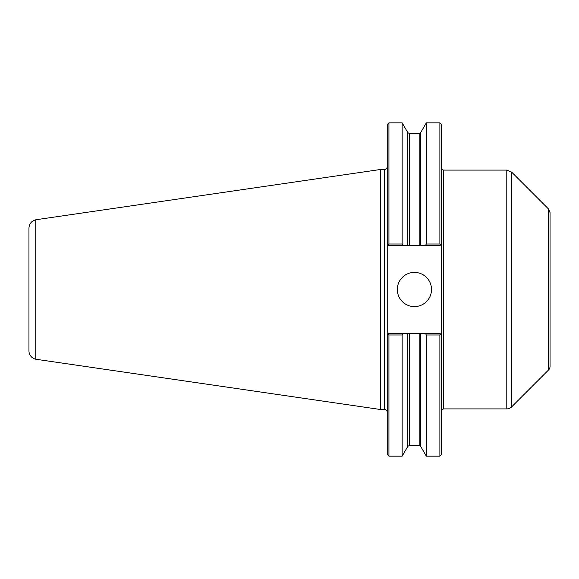<?xml version="1.0" encoding="UTF-8"?>
<svg xmlns="http://www.w3.org/2000/svg" width="579" height="579" viewBox="0 0 579 579"><rect width="100%" height="100%" fill="white"/><g stroke="black" fill="none" stroke-linecap="round" stroke-linejoin="round"><path stroke-width="0.87" d="M506.791 170.103L443.376 170.103L443.376 408.897L506.791 408.897A6.839 6.839 0 0 0 511.626 406.899L511.626 172.101L506.791 170.103L506.791 408.897M35.76 219.781C31.519 220.961 29.247 223.755 28.95 228.148L28.95 350.852A8.547 8.547 0 0 0 35.76 359.219L35.753 219.774L380.396 169.502L384.499 169.502L384.499 409.498A2.736 2.736 0 0 1 387.228 412.234M425.377 333.345L388.943 333.345L387.228 335.053L388.118 334.17L388.943 334.995L388.943 456.165L387.228 454.45L387.228 243.947L388.118 244.83L387.228 243.947L387.228 124.55L388.943 122.835L388.943 244.005L388.118 244.83L388.943 245.655L407.826 245.655L407.826 132.663L409.302 133.525L419.174 133.525L420.651 132.663L426.332 122.835L439.881 122.835L441.589 124.55L441.589 454.45L439.881 456.165L439.881 334.995L440.706 334.17L441.589 335.053L439.881 333.345L425.377 333.345L426.332 334.995L439.881 334.995M439.881 122.835L439.881 244.005L426.332 244.005L425.377 245.655L439.881 245.655L440.706 244.83L439.881 244.005M441.589 243.947L440.706 244.83L441.589 243.947M426.332 122.835L426.332 244.005M407.826 132.663L402.152 122.835L402.152 244.005L388.943 244.005M403.1 245.655L402.152 244.005M388.943 334.995L402.152 334.995L403.1 333.345M402.152 334.995L402.152 456.165L407.826 446.337L407.826 333.345M426.332 334.995L426.332 456.165L439.881 456.165M407.826 245.655L425.377 245.655M397.317 289.5A17.095 17.095 0 0 1 414.412 272.405A17.095 17.095 0 0 1 431.507 289.5A17.095 17.095 0 0 1 414.412 306.595A17.095 17.095 0 0 1 397.317 289.5M548.545 369.974L548.545 209.026L550.05 212.652L550.05 366.348A5.131 5.131 0 0 1 548.545 369.974L511.626 406.899M550.05 231.81L550.05 347.19M380.396 169.502L380.396 409.498L384.499 409.498M420.651 333.345L420.651 446.337L426.332 456.165M420.651 132.663L420.651 245.655M419.174 133.525L419.174 245.655M419.174 333.345L419.174 445.475L420.651 446.337M409.302 133.525L409.302 245.655M409.302 333.345L409.302 445.475L419.174 445.475M384.499 169.502C386.157 169.343 387.069 168.431 387.228 166.766M388.943 456.165L402.152 456.165M443.376 170.103L441.589 168.395M443.376 408.897L441.589 410.605M409.302 445.475L407.826 446.337M388.943 122.835L402.152 122.835M548.545 209.026L511.626 172.101M35.753 359.233L380.396 409.498"/></g></svg>
